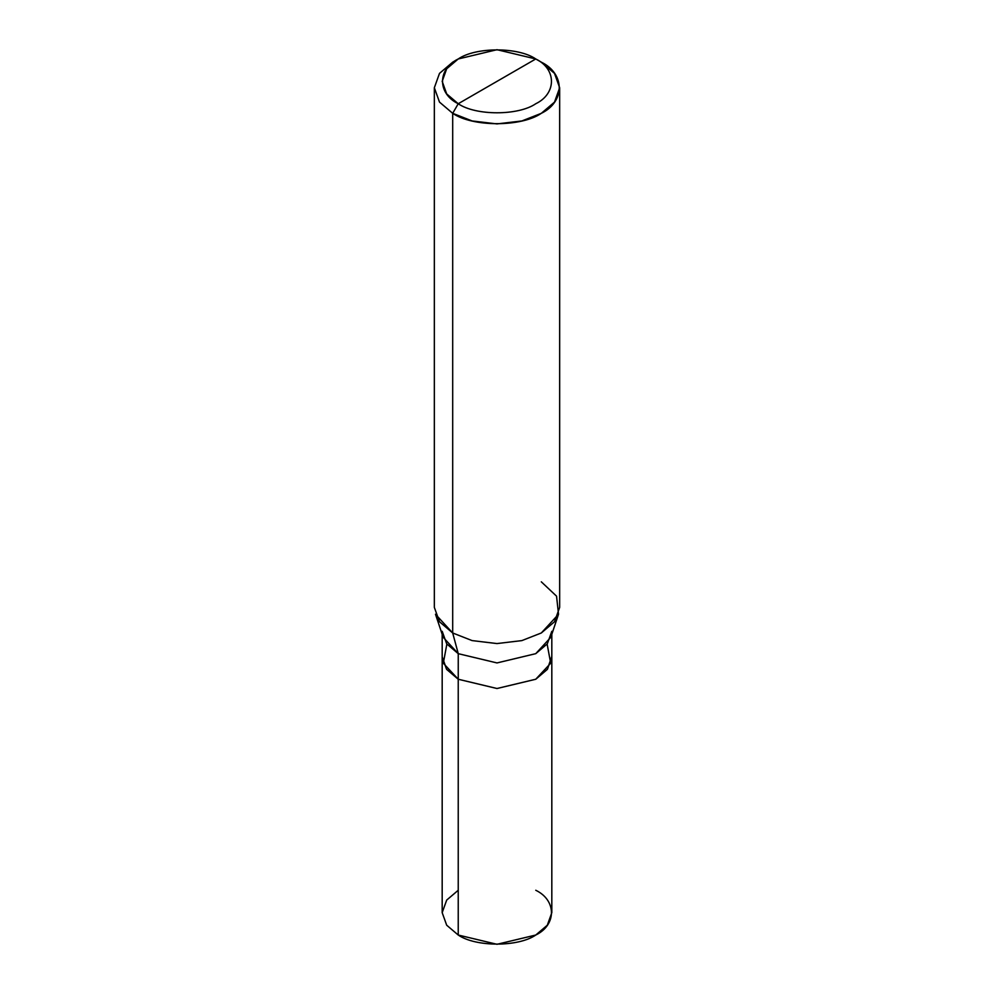 <?xml version="1.0" encoding="UTF-8"?>
<svg xmlns="http://www.w3.org/2000/svg" width="994" height="994" viewBox="0 0 994 994"><rect width="100%" height="100%" fill="white"/><g stroke="black" fill="none" stroke-linecap="round" stroke-linejoin="round"><path stroke-width="1.49" d="M458.234 890.264L446.691 900.079L442.181 912.654L446.691 925.215L458.234 935.031L458.234 679.25L497 688.519L535.766 679.25L547.309 669.434L551.819 656.326L547.483 669.198L535.766 679.25L497 688.519L458.234 679.25L458.234 935.031L446.691 925.215L442.181 912.654L442.181 656.86L446.691 669.434L458.234 679.25L446.517 669.198L442.181 656.86L442.181 634.309M446.865 644.075L443.312 663.234L458.246 679.237L497 688.507L535.754 679.237L547.309 669.434L551.819 656.86L551.819 912.654L547.309 925.215L535.766 935.031L497 944.3L458.234 935.031C475.679 947.108 518.321 947.108 535.766 935.031C556.677 924.954 556.677 900.34 535.766 890.264M442.181 631.289L446.691 643.851L458.246 653.667L443.175 637.278L435.484 614.255L452.692 632.979L452.692 113.328L439.497 102.109L434.341 87.745L439.497 73.382L452.692 62.162L439.497 73.382L434.341 87.745L439.497 102.109L452.692 113.328L472.113 120.945L497 123.915L521.887 120.945L541.308 113.328L554.503 102.109L559.659 87.745L554.503 73.382L541.308 62.162L535.766 58.969C556.677 69.046 556.677 93.66 535.766 103.736C518.321 115.801 475.679 115.801 458.234 103.736L535.766 58.969L497 49.7L458.234 58.969L446.691 68.785L442.181 81.346L446.691 93.921L458.234 103.736L452.692 113.328L452.692 632.979L458.246 653.667L458.246 679.237L446.691 669.434L442.181 656.86M547.135 644.075L550.688 663.234L535.754 679.237L497 688.507L458.246 679.237L458.246 653.667L452.692 632.979L439.497 621.759L434.341 607.396L434.341 87.745M458.234 103.736C437.323 93.66 437.323 69.046 458.234 58.969C475.679 46.892 518.321 46.892 535.766 58.969L458.234 103.736C475.679 115.801 518.321 115.801 535.766 103.736C556.677 93.66 556.677 69.046 535.766 58.969L541.308 62.162C565.201 73.68 565.201 101.81 541.308 113.328C521.365 127.12 472.635 127.12 452.692 113.328L458.234 103.736M559.659 87.745L559.659 607.396L554.503 621.759L541.308 632.979L521.887 640.596L497 643.565L472.113 640.596L452.692 632.979L472.113 640.596L497 643.565L521.887 640.596L541.308 632.979L558.516 614.255L550.825 637.278L535.754 653.667L497 662.936L458.246 653.667L497 662.936L535.754 653.667L547.309 643.851L551.819 631.289M558.516 614.255L556.553 596.164L541.308 581.825M452.692 62.162L458.234 58.969M551.819 656.86L551.819 634.309M541.308 62.162L535.766 58.969"/></g></svg>
